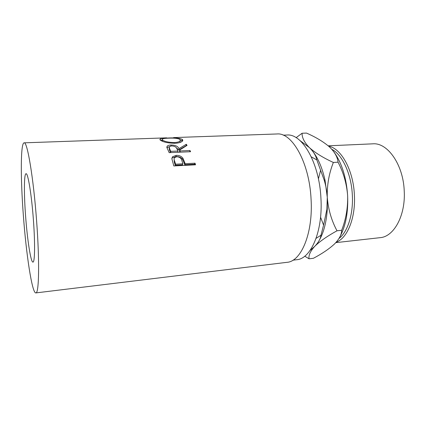 <?xml version="1.0" encoding="UTF-8"?>
<svg xmlns="http://www.w3.org/2000/svg" width="426" height="426" viewBox="0 0 426 426"><rect width="100%" height="100%" fill="white"/><g stroke="black" fill="none" stroke-linecap="round" stroke-linejoin="round"><path stroke-width="0.64" d="M335.8 242.639L380.12 237.665C393.848 236.781 405.69 215.641 404.226 190.891C403.268 164.409 387.404 142.359 372.777 143.834L328.201 145.82M338.995 238.491C347.659 231.989 353.436 214.14 352.334 194.97C351.386 174.016 342.275 154.601 331.811 149.302M328.696 146.246C341.072 148.216 353.33 170.065 354.389 194.879C355.769 217.894 347.323 238.347 336.279 242.117M25.613 216.312C27.317 239.774 30.826 262.581 32.962 262.102C34.852 262.544 35.177 243.331 33.398 219.779C31.577 194.639 27.956 172.818 26.045 173.723C23.989 173.611 23.92 194.149 25.613 216.312M292.981 260.174L296.65 259.727C310.826 258.965 323.009 231.451 320.932 198.244C319.346 162.679 301.981 133.279 286.89 135.031L283.194 135.164M184.698 162.45L185.097 163.712L195.033 163.195L195.534 164.803L173.819 165.948L171.827 158.6L172.482 156.763L176.215 155.357C179.133 155.256 181.354 156.204 182.882 158.195L184.698 162.45L184.351 163.504L182.568 159.345C181.061 157.396 178.851 156.47 175.943 156.576L172.179 157.987L172.482 156.763M186.29 144.286L187.046 145.383L179.735 150L180.198 150.942L189.985 150.516L190.571 151.715L169.17 152.662L166.832 147.332L167.168 146.214C167.86 145.479 169.133 145.08 170.97 145.016C175.262 145.064 177.946 146.272 179.021 148.631L186.29 144.286L186.125 145.703L178.814 149.984L175.784 147.21M160.368 140.159L160.203 138.908C161.443 138.407 163.999 138.109 167.865 138.019C174.575 137.641 179.33 138.072 182.126 139.329C182.919 139.904 182.978 140.532 182.301 141.224C181.071 142.401 178.595 143.088 174.884 143.296C167.929 143.125 163.094 142.076 160.368 140.159M166.646 137.843L24.112 142.832C20.496 142.912 20.544 178.574 23.35 215.306C26.178 254.093 32.062 293.418 35.853 292.912C38.984 293.796 39.693 261.942 36.625 221.216C33.478 177.605 27.248 141.112 24.112 142.832M35.853 292.912L286.991 262.325C301.102 261.591 313.216 233.336 311.065 199.118C309.393 162.46 291.964 132.188 276.943 133.972L173.579 137.593M299.973 140.564L309.388 147.598C313.504 151.629 315.991 155.746 316.859 159.947L311.294 156.859M318.419 178.861L320.602 170.283L324.111 179.857C325.863 185.518 326.918 191.343 327.274 197.334L326.907 209.246L323.579 225.12L320.554 217.196M316.859 159.947L320.602 170.283M316.087 238.352L320.964 235.253C320.538 238.725 318.488 242.394 314.814 246.265L310.016 250.515M323.579 225.12L320.964 235.253M312.796 151.39C318.286 158.531 322.375 168.222 325.07 180.475L327.274 197.334L327.29 208.9C326.518 221.722 323.888 232.106 319.409 240.046M304.755 256.18L309.063 258.811C308.424 255.376 310.336 251.196 314.814 246.265C319.905 241.292 327.301 236.132 337.009 230.785C331.513 220.599 328.27 209.448 327.274 197.334C326.955 185.134 328.984 173.504 333.361 162.46C323.153 157.774 315.165 152.817 309.388 147.598C304.356 142.433 301.928 137.651 302.103 133.242L296.123 137.673M333.989 152.034C341.838 163.009 346.391 177.562 347.637 195.704C348.282 212.116 345.795 225.636 340.182 236.26M302.103 133.242L306.518 133.088C315.645 137.076 323.212 141.613 329.207 146.698C334.564 151.778 337.514 156.944 338.052 162.194C343.51 172.636 346.705 183.803 347.637 195.704C347.951 207.68 345.96 219.214 341.668 230.301C341.668 234.545 339.256 239.13 334.426 244.05C329.085 248.954 322.083 253.699 313.419 258.284L309.063 258.811M338.052 162.194L333.361 162.46M341.668 230.301L337.009 230.785M159.899 139.669L160.192 139.664M160.192 139.595L159.862 139.606L160.192 139.595M180.571 140.165L182.397 141.123M182.126 139.329L182.067 140.83M160.554 140.303L162.343 139.93M180.091 142.449L180.113 141.027M162.412 140.511L162.066 141.118M174.223 143.317L174.282 142.556C177.264 142.396 179.229 141.863 180.182 140.963L180.049 139.419C177.834 138.328 173.962 137.912 168.44 138.184C165.384 138.264 163.382 138.525 162.439 138.967L162.492 140.058C164.686 141.592 168.616 142.422 174.282 142.556M162.46 141.283L162.492 140.058M166.928 147.731L169.388 146.587M170.97 145.016L170.869 145.98M179.021 148.631L178.814 149.984M179.735 150L179.511 151.326L179.932 152.183M180.198 150.942L179.974 152.183M189.985 150.516L189.751 151.752M170.592 152.599L169.484 150.341L169.149 147.763M170.629 152.599L170.842 151.352L178.009 151.038L176.875 148.733C176.305 147.018 174.532 146.081 171.545 145.916L169.282 146.693L169.681 148.983L169.484 150.341M178.009 151.038L177.786 152.279M170.842 151.352L169.681 148.983M171.832 158.493L172.179 157.987M176.215 155.357L175.943 156.576M182.882 158.195L182.568 159.345M185.097 163.712L184.74 164.734L184.351 163.504M184.74 164.734L194.661 164.212L195.033 163.195M194.858 164.841L194.661 164.212M175.256 165.229L182.52 164.851L182.871 163.824L181.939 160.778C181.476 158.355 179.751 157.008 176.758 156.725L174.522 157.636C173.973 158.589 174 159.713 174.596 161.012L174.282 162.109L175.256 165.229L175.597 164.202L182.871 163.824M174.106 158.967L174.282 162.109M175.597 164.202L174.596 161.012M325.07 180.475L324.111 179.857M327.29 208.9L326.907 209.246M160.203 138.908L160.187 140M180.118 142.422L180.182 140.963M166.992 147.657L167.168 146.214"/></g></svg>
